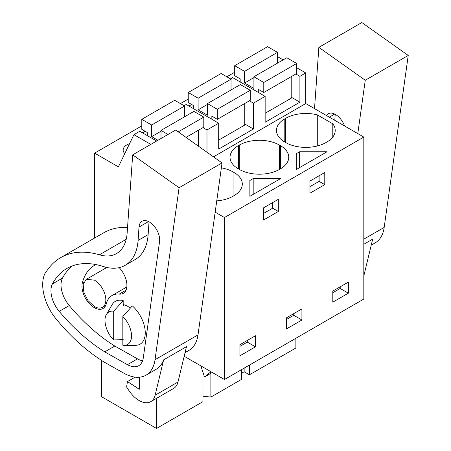 <?xml version="1.0" encoding="UTF-8"?>
<svg xmlns="http://www.w3.org/2000/svg" width="451" height="451" viewBox="0 0 451 451"><rect width="100%" height="100%" fill="white"/><g stroke="black" fill="none" stroke-linecap="round" stroke-linejoin="round"><path stroke-width="0.68" d="M184.177 356.251L224.457 379.505L363.816 299.052L363.816 137.081L305.75 103.555L305.75 72.938L296.696 67.712M283.143 59.887L277.489 56.623M295.879 338.273L295.879 347.992L249.431 374.815L249.431 365.09M234.7 73.096L233.968 72.673L226.859 76.777M305.75 72.938L299.898 76.315L295.85 73.981M291.211 97.168L299.898 102.185L265.149 122.244L265.149 96.379L253.445 103.132L249.397 100.799M206.992 152.246L206.992 129.956L218.696 123.196L218.696 149.067L253.445 129.003L253.445 103.132M305.75 103.555L213.47 156.835M299.898 102.185L299.898 76.315M363.816 137.081L224.457 217.534L215.172 212.173M326.874 142.042A28.447 16.428 0 0 0 335.206 130.429A28.447 16.428 0 0 0 332.799 123.822L317.284 114.864A28.447 16.428 0 0 0 285.725 118.286L284.812 118.816A28.447 16.428 0 0 0 276.474 130.429A28.447 16.428 0 0 0 284.812 142.042L285.725 142.572A28.447 16.428 0 0 0 325.96 142.572L326.874 142.042M251.523 179.526L253.186 178.568L280.618 178.568L249.865 196.32L249.865 180.485L251.523 179.526M239.272 169.39A28.447 16.428 0 0 0 279.507 169.39L279.507 145.104A28.447 16.428 0 0 0 239.272 145.104L238.359 145.634A28.447 16.428 0 0 0 230.027 157.247A28.447 16.428 0 0 0 238.359 168.86L239.272 169.39L239.272 145.104M279.507 145.104L280.421 145.634L280.421 168.86A28.447 16.428 0 0 0 288.753 157.247A28.447 16.428 0 0 0 280.421 145.634M280.421 168.86L279.507 169.39M299.633 151.75L327.065 151.75L296.318 169.503L296.318 153.667L299.633 151.75L299.633 167.586M216.751 200.87A28.447 16.428 0 0 0 233.054 196.208L233.968 195.683A28.447 16.428 0 0 0 242.3 184.064A28.447 16.428 0 0 0 233.968 172.451L233.054 171.921A28.447 16.428 0 0 0 221.373 167.851M224.457 379.505L224.457 217.534M348.358 282.106L348.358 293.189L332.815 302.164L332.815 291.081L348.358 282.106M270.91 203.598L278.318 199.325L278.318 211.468L263.502 220.02L263.502 207.877L270.91 203.598M301.911 308.924L301.911 320.007L286.362 328.982L286.362 317.899L301.911 308.924M317.363 176.781L324.771 172.507L324.771 184.645L309.955 193.197L309.955 181.06L317.363 176.781M255.458 335.741L255.458 346.83L239.915 355.8L239.915 344.716L255.458 335.741M241.522 373.287L244.154 371.765L249.431 374.815M241.522 369.657L241.522 379.381L210.888 397.066L202.978 396.26M202.978 372.323L202.978 401.632L156.525 428.45L101.469 396.666L101.469 360.349M141.794 125.891L94.614 153.131L94.614 238.038M188.247 99.068L180.411 103.595M156.655 141.011L139.787 131.275L133.936 134.652L118.387 166.859L94.614 153.131M142.527 132.859L145.205 131.314M188.98 106.041L191.658 104.497M129.561 143.706A12.521 7.227 0 0 0 123.151 150.014A12.521 7.227 0 0 0 124.792 153.588M265.149 96.379L232.688 77.634L230.517 78.891M244.758 123.986L253.445 129.003M218.696 123.196L186.235 104.457L184.064 105.709M206.992 129.956L202.95 127.616M150.803 144.393L133.936 134.652M156.525 398.34L156.525 428.45M332.799 137.036L332.799 123.822M317.284 145.994L317.284 114.864M249.865 180.485L249.865 196.32M253.186 178.568L253.186 194.404M278.318 211.468L272.646 208.193L263.502 213.47M272.646 208.193L272.646 202.595M324.771 184.645L319.099 181.375L309.955 186.652M319.099 181.375L319.099 175.777M296.318 153.667L296.318 169.503M340.195 286.819L340.195 288.477L332.815 292.733M348.358 293.189L340.195 288.477M293.742 313.637L293.742 315.294L286.362 319.556M301.911 320.007L293.742 315.294M247.289 340.454L247.289 342.112L239.915 346.374M255.458 346.83L247.289 342.112M210.888 397.066L210.888 373.287M244.154 368.134L244.154 371.765M200.87 365.885L204.5 376.974L210.972 371.72M123.196 300.603A24.726 14.274 60 0 0 112.429 304.194A24.726 14.274 60 0 0 112.147 304.645L106.628 314.167A18.75 10.824 60 0 1 113.691 311.213L123.196 300.603L123.196 305.722L124.555 304.938M94.394 306.528L88.046 300.637L83.835 292.282L83.187 284.282L86.316 279.332L94.394 280.127A16.163 9.33 60 0 1 104.953 294.373A16.163 9.33 60 0 1 102.478 307.328A16.163 9.33 60 0 1 94.394 306.528M212.286 372.481L204.5 376.974M113.691 311.213L113.691 339.953L123.196 339.58M122.835 316.489L132.34 305.885A24.726 14.274 60 0 1 143.114 341.272A24.726 14.274 60 0 1 135.621 345.308L124.217 345.342A18.75 10.824 60 0 1 122.835 345.235L122.835 316.489A18.75 10.824 60 0 1 129.899 342.281A18.75 10.824 60 0 1 124.217 345.342M106.628 314.167C102.665 319.658 106.267 332.827 113.691 339.953M277.489 63.157L277.489 52.372L267.618 46.673L234.7 65.677L234.7 75.706L240.186 78.874L240.186 81.964M258.293 92.416L258.293 89.332L263.779 92.494L296.696 73.49L296.696 63.461L286.825 57.762L253.907 76.766L253.907 88.385L244.572 82.99L244.572 71.376L234.7 65.677M265.149 113.269L291.211 98.228L291.211 76.659M277.489 52.372L244.572 71.376M253.907 77.6L244.572 82.99M296.696 63.461L263.779 82.465L253.907 76.766M263.779 92.494L263.779 82.465M231.036 89.974L231.036 79.19L221.165 73.49L188.247 92.494L188.247 102.529L193.733 105.697L193.733 108.781M211.84 119.239L211.84 116.149L217.326 119.318L250.243 100.308L250.243 90.279L240.377 84.579L207.46 103.589L207.46 115.202L198.119 109.807L198.119 98.194L188.247 92.494M218.696 140.092L244.758 125.045L244.758 103.476M231.036 79.19L198.119 98.194M207.46 104.418L198.119 109.807M250.243 90.279L217.326 109.283L207.46 103.589M217.326 119.318L217.326 109.283M184.583 116.792L184.583 106.008L174.717 100.308L141.794 119.318L141.794 129.347L147.285 132.515L147.285 135.604M186.032 137.386L203.796 127.131L203.796 117.097L193.924 111.397L161.007 130.407L161.007 138.502M198.305 146.085L198.305 130.294M184.583 106.008L151.666 125.012L141.794 119.318M161.007 131.235L151.666 136.63L151.666 125.012M157.957 140.261L151.666 136.63M203.796 117.097L178.235 131.855M168.014 134.454L161.007 130.407M408.234 55.439L365.254 80.25L318.863 47.361L361.837 22.55L408.234 55.439L384.179 227.417A45.258 26.13 60 0 1 375.153 242.875L371.224 245.147M363.816 244.267L372.667 239.16L364.143 274.569A23.277 13.44 60 0 1 363.816 275.713M365.254 80.25L357.795 133.603M314.516 108.618L318.863 47.361M326.423 115.49A14.624 8.445 60 0 1 328.193 113.776A14.624 8.445 60 0 1 344.592 125.981M335.211 114.334L334.789 120.321M222.061 162.924L179.086 187.734L132.69 154.845L175.665 130.035L222.061 162.924L198.006 334.901A45.258 26.13 60 0 1 188.98 350.365L185.051 352.631M179.086 187.734L155.026 359.712A45.258 26.13 60 0 1 146.006 375.176A45.258 26.13 60 0 1 123.743 373.14L104.982 362.559A41.379 23.892 60 0 1 102.276 360.89L98.775 358.539A148.712 85.859 60 0 1 55.62 318.355A34.913 20.16 60 0 1 47.067 304.154A38.098 21.998 60 0 1 45.168 273.052L48.291 268.83A116.386 67.193 60 0 1 60.716 257.611A116.386 67.193 60 0 1 99.361 254.809L126.201 239.312M177.97 382.053L155.11 395.251L163.634 359.842L186.494 346.644L177.97 382.053A23.277 13.44 60 0 1 173.618 388.474L150.758 401.672A23.277 13.44 60 0 1 128.597 390.053L126.607 386.992L127.447 381.563L139.286 389.269L139.59 377.199M163.634 359.842A45.258 26.13 60 0 1 156.063 369.369L146.006 375.176M60.716 257.611L103.691 232.795A116.386 67.193 60 0 1 127.543 227.405M99.361 254.809A51.724 29.862 60 0 0 116.533 253.563A51.724 29.862 60 0 0 127.137 233.133L132.69 154.845M125.181 265.295A62.926 36.328 60 0 0 138.074 240.439L139.026 227.033A14.624 8.445 60 0 1 139.105 226.255A14.624 8.445 60 0 1 142.02 221.261A14.624 8.445 60 0 1 153.988 225.951A14.624 8.445 60 0 1 159.558 241.595L143.294 357.874A22.922 13.231 60 0 1 138.728 365.705A22.922 13.231 60 0 1 127.453 364.673L104.739 351.865A148.712 85.859 60 0 1 59.205 311.365A22.043 12.729 60 0 1 52.44 283.916A103.882 59.977 60 0 1 66.962 268.435A103.882 59.977 60 0 1 103.217 266.479A62.926 36.328 60 0 0 125.181 265.295L135.238 259.488A62.926 36.328 60 0 0 148.131 234.633L149.044 221.819M155.11 395.251A23.277 13.44 60 0 1 150.758 401.672M72.239 265.955A103.882 59.977 -120 0 0 62.497 278.109A22.043 12.729 -120 0 0 69.262 305.558A148.712 85.859 -120 0 0 114.796 346.058L137.51 358.866A22.922 13.231 60 0 0 142.589 360.789M114.796 346.058L104.739 351.865M135.12 377.137L127.447 381.563M105.647 268.17A66.353 38.312 60 0 1 105.929 267.257M95.905 264.568A66.353 38.312 -120 0 0 94.592 265.267A66.353 38.312 -120 0 0 82.353 282.901A17.459 10.08 -120 0 0 88.176 302.215A17.459 10.08 -120 0 0 103.031 308.501A17.459 10.08 -120 0 0 106.25 303.861A31.44 18.153 -120 0 1 112.051 295.506A31.44 18.153 -120 0 1 119.284 294.108A17.459 10.08 -120 0 0 123.298 293.33A17.459 10.08 -120 0 0 119.165 267.64M130.333 308.118A20.041 11.574 -120 0 0 127.768 306.364A20.041 11.574 -120 0 0 123.196 304.6M284.812 142.042L284.812 118.816M285.725 118.286L285.725 142.572M238.359 168.86L238.359 145.634M233.968 195.683L233.968 172.451M233.054 196.208L233.054 171.921M211.237 371.872L209.974 372.605M363.816 239.171L384.179 227.417M364.143 274.569L363.816 274.755M334.693 114.069L329.326 117.17M155.026 359.712L198.006 334.901M62.497 278.109L52.44 283.916M138.074 240.439L148.131 234.633M148.52 221.554L139.026 227.033M127.453 364.673L137.51 358.866M69.262 305.558L59.205 311.365M125.976 290.241L119.284 294.108M83.925 281.993L82.353 282.901M86.316 279.327L106.848 267.471M102.478 307.328L105.681 305.474M126.827 286.977L112.051 295.506"/></g></svg>
